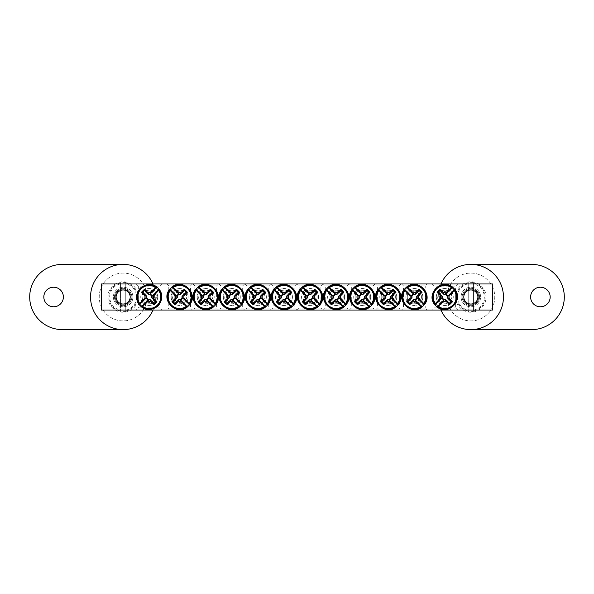 <?xml version="1.0" encoding="UTF-8"?>
<svg xmlns="http://www.w3.org/2000/svg" width="594" height="594" viewBox="0 0 594 594"><rect width="100%" height="100%" fill="white"/><g stroke="black" fill="none" stroke-linecap="round" stroke-linejoin="round"><path stroke-width="0.45" stroke-dasharray="2.97 2.23" d="M407.306 297C406.808 306.073 421.896 306.073 421.398 297C421.896 287.927 406.808 287.927 407.306 297A7.046 7.046 0 0 1 417.872 290.897A7.046 7.046 0 0 1 417.872 303.103A7.046 7.046 0 0 1 407.306 297M381.229 297C380.732 306.073 395.819 306.073 395.322 297C395.819 287.927 380.732 287.927 381.229 297A7.046 7.046 0 0 1 391.795 290.897A7.046 7.046 0 0 1 391.795 303.103A7.046 7.046 0 0 1 381.229 297M355.153 297C354.648 306.073 369.743 306.073 369.238 297C369.743 287.927 354.648 287.927 355.153 297A7.046 7.046 0 0 1 365.718 290.897A7.046 7.046 0 0 1 365.718 303.103A7.046 7.046 0 0 1 355.153 297M329.069 297C328.571 306.073 343.659 306.073 343.161 297C343.659 287.927 328.571 287.927 329.069 297A7.046 7.046 0 0 1 339.642 290.897A7.046 7.046 0 0 1 339.642 303.103A7.046 7.046 0 0 1 329.069 297M401.529 283.962L403.482 285.914L403.482 308.086L401.529 310.038L427.175 310.038L425.215 308.086L403.482 308.086L425.215 308.086L425.215 285.914L403.482 285.914L425.215 285.914L427.175 283.962L401.529 283.962L427.175 283.962M492.582 283.962L101.418 283.962L101.418 310.038L492.582 310.038L492.582 283.962M401.099 283.962L375.453 283.962L401.099 283.962L399.138 285.914L377.405 285.914L399.138 285.914L399.138 308.086L377.405 308.086L399.138 308.086L401.099 310.038L375.453 310.038L401.099 310.038M348.938 283.962L323.292 283.962L348.938 283.962L346.985 285.914L325.252 285.914L346.985 285.914L346.985 308.086L325.252 308.086L346.985 308.086L348.938 310.038L323.292 310.038L348.938 310.038M166.825 283.962L192.471 283.962L166.825 283.962L168.785 285.914L190.518 285.914L168.785 285.914L168.785 308.086L190.518 308.086L168.785 308.086L166.825 310.038L192.471 310.038L166.825 310.038M218.986 283.962L244.624 283.962L218.986 283.962L220.938 285.914L242.671 285.914L220.938 285.914L220.938 308.086L242.671 308.086L220.938 308.086L218.986 310.038L244.624 310.038L218.986 310.038M271.139 283.962L296.785 283.962L271.139 283.962L273.092 285.914L294.824 285.914L273.092 285.914L273.092 308.086L294.824 308.086L273.092 308.086L271.139 310.038L296.785 310.038L271.139 310.038M136.182 283.962L162.266 283.962L136.182 283.962L138.357 286.137L160.09 286.137L138.357 286.137L138.357 307.863L160.09 307.863L138.357 307.863L136.182 310.038L162.266 310.038L136.182 310.038M431.734 283.962L457.818 283.962L431.734 283.962L433.91 286.137L455.643 286.137L433.91 286.137L433.91 307.863L455.643 307.863L433.91 307.863L431.734 310.038L457.818 310.038L431.734 310.038M245.062 283.962L270.708 283.962L245.062 283.962L247.015 285.914L268.748 285.914L247.015 285.914L247.015 308.086L268.748 308.086L247.015 308.086L245.062 310.038L270.708 310.038L245.062 310.038M192.902 283.962L218.547 283.962L192.902 283.962L194.862 285.914L216.595 285.914L194.862 285.914L194.862 308.086L216.595 308.086L194.862 308.086L192.902 310.038L218.547 310.038L192.902 310.038M322.861 283.962L297.215 283.962L322.861 283.962L320.909 285.914L299.176 285.914L320.909 285.914L320.909 308.086L299.176 308.086L320.909 308.086L322.861 310.038L297.215 310.038L322.861 310.038M375.014 283.962L349.376 283.962L375.014 283.962L373.062 285.914L351.329 285.914L373.062 285.914L373.062 308.086L351.329 308.086L373.062 308.086L375.014 310.038L349.376 310.038L375.014 310.038M427.175 310.038L401.529 310.038M375.453 310.038L377.405 308.086L377.405 285.914L375.453 283.962M349.376 310.038L351.329 308.086L351.329 285.914L349.376 283.962M323.292 310.038L325.252 308.086L325.252 285.914L323.292 283.962M302.992 297C302.495 306.073 317.582 306.073 317.085 297C317.582 287.927 302.495 287.927 302.992 297A7.046 7.046 0 0 1 313.565 290.897A7.046 7.046 0 0 1 313.565 303.103A7.046 7.046 0 0 1 302.992 297M297.215 310.038L299.176 308.086L299.176 285.914L297.215 283.962M172.602 297C172.104 306.073 187.192 306.073 186.694 297A7.046 7.046 0 0 1 176.128 303.103A7.046 7.046 0 0 1 176.128 290.897A7.046 7.046 0 0 1 186.694 297C187.192 287.927 172.104 287.927 172.602 297M198.678 297C198.181 306.073 213.268 306.073 212.771 297A7.046 7.046 0 0 1 202.205 303.103A7.046 7.046 0 0 1 202.205 290.897A7.046 7.046 0 0 1 212.771 297C213.268 287.927 198.181 287.927 198.678 297M224.762 297C224.257 306.073 239.352 306.073 238.847 297A7.046 7.046 0 0 1 228.282 303.103A7.046 7.046 0 0 1 228.282 290.897A7.046 7.046 0 0 1 238.847 297C239.352 287.927 224.257 287.927 224.762 297M250.839 297C250.341 306.073 265.429 306.073 264.931 297A7.046 7.046 0 0 1 254.358 303.103A7.046 7.046 0 0 1 254.358 290.897A7.046 7.046 0 0 1 264.931 297C265.429 287.927 250.341 287.927 250.839 297M192.471 283.962L190.518 285.914L190.518 308.086L192.471 310.038M218.547 283.962L216.595 285.914L216.595 308.086L218.547 310.038M244.624 283.962L242.671 285.914L242.671 308.086L244.624 310.038M270.708 283.962L268.748 285.914L268.748 308.086L270.708 310.038M116.097 297A7.046 7.046 0 0 0 123.144 304.046A7.046 7.046 0 0 0 130.19 297A7.046 7.046 0 0 0 123.144 289.954A7.046 7.046 0 0 0 116.097 297A7.046 7.046 0 0 1 126.671 290.897A7.046 7.046 0 0 1 126.671 303.103A7.046 7.046 0 0 1 116.097 297M463.81 297A7.046 7.046 0 0 0 470.856 304.046A7.046 7.046 0 0 0 477.903 297A7.046 7.046 0 0 0 470.856 289.954A7.046 7.046 0 0 0 463.81 297A7.046 7.046 0 0 1 474.376 290.897A7.046 7.046 0 0 1 474.376 303.103A7.046 7.046 0 0 1 463.81 297M437.733 297C437.229 306.073 452.324 306.073 451.819 297A7.046 7.046 0 0 1 441.253 303.103A7.046 7.046 0 0 1 441.253 290.897A7.046 7.046 0 0 1 451.819 297C452.324 287.927 437.229 287.927 437.733 297M142.181 297C141.676 306.073 156.771 306.073 156.267 297A7.046 7.046 0 0 1 145.701 303.103A7.046 7.046 0 0 1 145.701 290.897A7.046 7.046 0 0 1 156.267 297C156.771 287.927 141.676 287.927 142.181 297M276.915 297C276.418 306.073 291.506 306.073 291.008 297A7.046 7.046 0 0 1 280.435 303.103A7.046 7.046 0 0 1 280.435 290.897A7.046 7.046 0 0 1 291.008 297C291.506 287.927 276.418 287.927 276.915 297M296.785 283.962L294.824 285.914L294.824 308.086L296.785 310.038M457.818 283.962L455.643 286.137L455.643 307.863L457.818 310.038M162.266 283.962L160.09 286.137L160.09 307.863L162.266 310.038M143.228 291.008A8.472 8.472 0 0 1 157.41 294.81A8.472 8.472 0 0 1 147.03 305.19A8.472 8.472 0 0 1 143.228 291.008A8.472 8.472 0 0 1 157.41 294.81A8.472 8.472 0 0 1 147.03 305.19A8.472 8.472 0 0 1 143.228 291.008M145.382 293.161A5.435 5.435 0 0 0 147.817 302.249A5.435 5.435 0 0 0 154.47 295.597A5.435 5.435 0 0 0 145.382 293.161M450.772 302.992A8.472 8.472 0 0 1 436.59 299.19A8.472 8.472 0 0 1 446.97 288.81A8.472 8.472 0 0 1 450.772 302.992A8.472 8.472 0 0 1 436.59 299.19A8.472 8.472 0 0 1 446.97 288.81A8.472 8.472 0 0 1 450.772 302.992M448.619 300.839A5.435 5.435 0 0 0 446.183 291.751A5.435 5.435 0 0 0 439.53 298.403A5.435 5.435 0 0 0 448.619 300.839M289.954 291.008A8.472 8.472 0 0 1 286.152 305.19A8.472 8.472 0 0 1 275.772 294.81A8.472 8.472 0 0 1 289.954 291.008A8.472 8.472 0 0 1 286.152 305.19A8.472 8.472 0 0 1 275.772 294.81A8.472 8.472 0 0 1 289.954 291.008M287.8 293.161A5.435 5.435 0 0 0 278.712 295.597A5.435 5.435 0 0 0 285.365 302.249A5.435 5.435 0 0 0 287.8 293.161M263.877 291.008A8.472 8.472 0 0 1 260.075 305.19A8.472 8.472 0 0 1 249.695 294.81A8.472 8.472 0 0 1 263.877 291.008A8.472 8.472 0 0 1 260.075 305.19A8.472 8.472 0 0 1 249.695 294.81A8.472 8.472 0 0 1 263.877 291.008M261.724 293.161A5.435 5.435 0 0 0 252.636 295.597A5.435 5.435 0 0 0 259.288 302.249A5.435 5.435 0 0 0 261.724 293.161M237.8 291.008A8.472 8.472 0 0 1 233.999 305.19A8.472 8.472 0 0 1 223.619 294.81A8.472 8.472 0 0 1 237.8 291.008A8.472 8.472 0 0 1 233.999 305.19A8.472 8.472 0 0 1 223.619 294.81A8.472 8.472 0 0 1 237.8 291.008M235.647 293.161A5.435 5.435 0 0 0 226.559 295.597A5.435 5.435 0 0 0 233.212 302.249A5.435 5.435 0 0 0 235.647 293.161M211.716 291.008A8.472 8.472 0 0 1 207.922 305.19A8.472 8.472 0 0 1 197.542 294.81A8.472 8.472 0 0 1 211.716 291.008A8.472 8.472 0 0 1 207.922 305.19A8.472 8.472 0 0 1 197.542 294.81A8.472 8.472 0 0 1 211.716 291.008M209.571 293.161A5.435 5.435 0 0 0 200.482 295.597A5.435 5.435 0 0 0 207.135 302.249A5.435 5.435 0 0 0 209.571 293.161M185.64 291.008A8.472 8.472 0 0 1 181.846 305.19A8.472 8.472 0 0 1 171.466 294.81A8.472 8.472 0 0 1 185.64 291.008A8.472 8.472 0 0 1 181.846 305.19A8.472 8.472 0 0 1 171.466 294.81A8.472 8.472 0 0 1 185.64 291.008M183.494 293.161A5.435 5.435 0 0 0 174.398 295.597A5.435 5.435 0 0 0 181.059 302.249A5.435 5.435 0 0 0 183.494 293.161M316.03 291.008A8.472 8.472 0 0 1 312.236 305.19A8.472 8.472 0 0 1 301.856 294.81A8.472 8.472 0 0 1 316.03 291.008A8.472 8.472 0 0 1 312.236 305.19A8.472 8.472 0 0 1 301.856 294.81A8.472 8.472 0 0 1 316.03 291.008M313.877 293.161A5.435 5.435 0 0 0 304.789 295.597A5.435 5.435 0 0 0 311.442 302.249A5.435 5.435 0 0 0 313.877 293.161M342.107 291.008A8.472 8.472 0 0 1 338.313 305.19A8.472 8.472 0 0 1 327.933 294.81A8.472 8.472 0 0 1 342.107 291.008A8.472 8.472 0 0 1 338.313 305.19A8.472 8.472 0 0 1 327.933 294.81A8.472 8.472 0 0 1 342.107 291.008M339.961 293.161A5.435 5.435 0 0 0 330.873 295.597A5.435 5.435 0 0 0 337.526 302.249A5.435 5.435 0 0 0 339.961 293.161M368.191 291.008A8.472 8.472 0 0 1 364.389 305.19A8.472 8.472 0 0 1 354.009 294.81A8.472 8.472 0 0 1 368.191 291.008A8.472 8.472 0 0 1 364.389 305.19A8.472 8.472 0 0 1 354.009 294.81A8.472 8.472 0 0 1 368.191 291.008M366.038 293.161A5.435 5.435 0 0 0 356.949 295.597A5.435 5.435 0 0 0 363.602 302.249A5.435 5.435 0 0 0 366.038 293.161M394.268 291.008A8.472 8.472 0 0 1 390.466 305.19A8.472 8.472 0 0 1 380.086 294.81A8.472 8.472 0 0 1 394.268 291.008A8.472 8.472 0 0 1 390.466 305.19A8.472 8.472 0 0 1 380.086 294.81A8.472 8.472 0 0 1 394.268 291.008M392.114 293.161A5.435 5.435 0 0 0 383.026 295.597A5.435 5.435 0 0 0 389.679 302.249A5.435 5.435 0 0 0 392.114 293.161M420.344 291.008A8.472 8.472 0 0 1 416.543 305.19A8.472 8.472 0 0 1 406.162 294.81A8.472 8.472 0 0 1 420.344 291.008A8.472 8.472 0 0 1 416.543 305.19A8.472 8.472 0 0 1 406.162 294.81A8.472 8.472 0 0 1 420.344 291.008M418.191 293.161A5.435 5.435 0 0 0 409.103 295.597A5.435 5.435 0 0 0 415.755 302.249A5.435 5.435 0 0 0 418.191 293.161M132.922 297A9.779 9.779 0 0 1 123.144 306.779A9.779 9.779 0 0 1 113.365 297A9.779 9.779 0 0 0 128.037 305.472A9.779 9.779 0 0 0 128.037 288.528A9.779 9.779 0 0 0 113.365 297A9.779 9.779 0 0 1 123.144 287.221A9.779 9.779 0 0 1 132.922 297M123.144 320.909A23.909 23.909 0 0 1 102.443 285.046A23.909 23.909 0 0 1 143.852 285.046A23.909 23.909 0 0 1 123.144 320.909A23.909 23.909 0 0 1 102.443 285.046A23.909 23.909 0 0 1 143.852 285.046A23.909 23.909 0 0 1 123.144 320.909M53.609 306.779A9.779 9.779 0 0 1 45.137 292.107A9.779 9.779 0 0 1 62.073 292.107A9.779 9.779 0 0 1 53.609 306.779M123.144 264.404A32.596 32.596 0 0 0 90.548 297A32.596 32.596 0 0 0 123.144 329.596A32.596 32.596 0 0 0 155.747 297A32.596 32.596 0 0 0 123.144 264.404L62.296 264.404A32.596 32.596 0 0 0 29.7 297A32.596 32.596 0 0 0 62.296 329.596L123.144 329.596M153.022 310.038A32.596 32.596 0 0 0 153.022 283.962M461.078 297A9.779 9.779 0 0 1 470.856 287.221A9.779 9.779 0 0 1 480.635 297A9.779 9.779 0 0 0 465.963 288.528A9.779 9.779 0 0 0 465.963 305.472A9.779 9.779 0 0 0 480.635 297A9.779 9.779 0 0 1 470.856 306.779A9.779 9.779 0 0 1 461.078 297M470.856 273.092A23.909 23.909 0 0 1 491.557 308.954A23.909 23.909 0 0 1 450.148 308.954A23.909 23.909 0 0 1 470.856 273.092A23.909 23.909 0 0 1 491.557 308.954A23.909 23.909 0 0 1 450.148 308.954A23.909 23.909 0 0 1 470.856 273.092M540.391 287.221A9.779 9.779 0 0 1 548.863 301.893A9.779 9.779 0 0 1 531.927 301.893A9.779 9.779 0 0 1 540.391 287.221M470.856 329.596A32.596 32.596 0 0 0 503.452 297A32.596 32.596 0 0 0 470.856 264.404A32.596 32.596 0 0 0 438.253 297A32.596 32.596 0 0 0 470.856 329.596L531.704 329.596A32.596 32.596 0 0 0 564.3 297A32.596 32.596 0 0 0 531.704 264.404L470.856 264.404M440.978 283.962A32.596 32.596 0 0 0 440.978 310.038M114.456 297A8.695 8.695 0 0 0 127.495 304.529A8.695 8.695 0 0 0 127.495 289.471A8.695 8.695 0 0 0 114.456 297A8.695 8.695 0 0 0 127.495 304.529A8.695 8.695 0 0 0 127.495 289.471A8.695 8.695 0 0 0 114.456 297M125.757 311.404L125.757 282.596L125.757 311.404A14.642 14.642 0 0 1 120.537 311.404L120.537 282.596L120.537 311.404M125.757 282.596A14.642 14.642 0 0 0 120.537 282.596M107.937 297A15.214 15.214 0 0 0 130.754 310.172A15.214 15.214 0 0 0 130.754 283.828A15.214 15.214 0 0 0 107.937 297M115.281 297A7.87 7.87 0 0 0 127.079 303.816A7.87 7.87 0 0 0 127.079 290.184A7.87 7.87 0 0 0 115.281 297A7.87 7.87 0 0 0 127.079 303.816A7.87 7.87 0 0 0 127.079 290.184A7.87 7.87 0 0 0 115.281 297M462.162 297A8.695 8.695 0 0 0 475.2 304.529A8.695 8.695 0 0 0 475.2 289.471A8.695 8.695 0 0 0 462.162 297A8.695 8.695 0 0 0 475.2 304.529A8.695 8.695 0 0 0 475.2 289.471A8.695 8.695 0 0 0 462.162 297M473.463 311.404L473.463 282.596L473.463 311.404A14.642 14.642 0 0 1 468.243 311.404L468.243 282.596L468.243 311.404M473.463 282.596A14.642 14.642 0 0 0 468.243 282.596M455.643 297A15.214 15.214 0 0 0 478.46 310.172A15.214 15.214 0 0 0 478.46 283.828A15.214 15.214 0 0 0 455.643 297M462.986 297A7.87 7.87 0 0 0 474.792 303.816A7.87 7.87 0 0 0 474.792 290.184A7.87 7.87 0 0 0 462.986 297A7.87 7.87 0 0 0 474.792 303.816A7.87 7.87 0 0 0 474.792 290.184A7.87 7.87 0 0 0 462.986 297M140.63 288.402A12.155 12.155 0 0 1 157.818 288.402A12.155 12.155 0 0 1 157.818 305.598A12.155 12.155 0 0 1 140.63 305.598A12.155 12.155 0 0 1 140.63 288.402M141.224 289.003A11.308 11.308 0 0 0 146.295 307.922A11.308 11.308 0 0 0 160.15 294.075A11.308 11.308 0 0 0 141.224 289.003M453.371 305.598A12.155 12.155 0 0 1 436.182 305.598A12.155 12.155 0 0 1 436.182 288.402A12.155 12.155 0 0 1 453.371 288.402A12.155 12.155 0 0 1 453.371 305.598M452.776 304.997A11.308 11.308 0 0 0 447.705 286.078A11.308 11.308 0 0 0 433.85 299.925A11.308 11.308 0 0 0 452.776 304.997M292.56 288.402A12.155 12.155 0 0 1 292.56 305.598A12.155 12.155 0 0 1 275.364 305.598A12.155 12.155 0 0 1 275.364 288.402A12.155 12.155 0 0 1 292.56 288.402M291.958 289.003A11.308 11.308 0 0 0 273.04 294.075A11.308 11.308 0 0 0 286.887 307.922A11.308 11.308 0 0 0 291.958 289.003M266.483 288.402A12.155 12.155 0 0 1 266.483 305.598A12.155 12.155 0 0 1 249.287 305.598A12.155 12.155 0 0 1 249.287 288.402A12.155 12.155 0 0 1 266.483 288.402M265.882 289.003A11.308 11.308 0 0 0 246.956 294.075A11.308 11.308 0 0 0 260.811 307.922A11.308 11.308 0 0 0 265.882 289.003M240.399 288.402A12.155 12.155 0 0 1 240.399 305.598A12.155 12.155 0 0 1 223.21 305.598A12.155 12.155 0 0 1 223.21 288.402A12.155 12.155 0 0 1 240.399 288.402M239.805 289.003A11.308 11.308 0 0 0 220.879 294.075A11.308 11.308 0 0 0 234.734 307.922A11.308 11.308 0 0 0 239.805 289.003M214.323 288.402A12.155 12.155 0 0 1 214.323 305.598A12.155 12.155 0 0 1 197.134 305.598A12.155 12.155 0 0 1 197.134 288.402A12.155 12.155 0 0 1 214.323 288.402M213.721 289.003A11.308 11.308 0 0 0 194.802 294.075A11.308 11.308 0 0 0 208.657 307.922A11.308 11.308 0 0 0 213.721 289.003M188.246 288.402A12.155 12.155 0 0 1 188.246 305.598A12.155 12.155 0 0 1 171.05 305.598A12.155 12.155 0 0 1 171.05 288.402A12.155 12.155 0 0 1 188.246 288.402M187.645 289.003A11.308 11.308 0 0 0 168.726 294.075A11.308 11.308 0 0 0 182.573 307.922A11.308 11.308 0 0 0 187.645 289.003M318.636 288.402A12.155 12.155 0 0 1 318.636 305.598A12.155 12.155 0 0 1 301.44 305.598A12.155 12.155 0 0 1 301.44 288.402A12.155 12.155 0 0 1 318.636 288.402M318.035 289.003A11.308 11.308 0 0 0 299.116 294.075A11.308 11.308 0 0 0 312.964 307.922A11.308 11.308 0 0 0 318.035 289.003M344.713 288.402A12.155 12.155 0 0 1 344.713 305.598A12.155 12.155 0 0 1 327.517 305.598A12.155 12.155 0 0 1 327.517 288.402A12.155 12.155 0 0 1 344.713 288.402M344.112 289.003A11.308 11.308 0 0 0 325.193 294.075A11.308 11.308 0 0 0 339.048 307.922A11.308 11.308 0 0 0 344.112 289.003M370.79 288.402A12.155 12.155 0 0 1 370.79 305.598A12.155 12.155 0 0 1 353.601 305.598A12.155 12.155 0 0 1 353.601 288.402A12.155 12.155 0 0 1 370.79 288.402M370.196 289.003A11.308 11.308 0 0 0 351.269 294.075A11.308 11.308 0 0 0 365.124 307.922A11.308 11.308 0 0 0 370.196 289.003M396.866 288.402A12.155 12.155 0 0 1 396.866 305.598A12.155 12.155 0 0 1 379.677 305.598A12.155 12.155 0 0 1 379.677 288.402A12.155 12.155 0 0 1 396.866 288.402M396.272 289.003A11.308 11.308 0 0 0 377.346 294.075A11.308 11.308 0 0 0 391.201 307.922A11.308 11.308 0 0 0 396.272 289.003M422.95 288.402A12.155 12.155 0 0 1 422.95 305.598A12.155 12.155 0 0 1 405.754 305.598A12.155 12.155 0 0 1 405.754 288.402A12.155 12.155 0 0 1 422.95 288.402M422.349 289.003A11.308 11.308 0 0 0 403.423 294.075A11.308 11.308 0 0 0 417.278 307.922A11.308 11.308 0 0 0 422.349 289.003M120.537 283.828A13.424 13.424 0 0 0 120.537 310.172M125.757 310.172A13.424 13.424 0 0 0 125.757 283.828M120.537 311.056A14.293 14.293 0 0 1 120.537 282.944M125.757 282.944A14.293 14.293 0 0 1 125.757 311.056M468.243 283.828A13.424 13.424 0 0 0 468.243 310.172M473.463 310.172A13.424 13.424 0 0 0 473.463 283.828M468.243 311.056A14.293 14.293 0 0 1 468.243 282.944M473.463 282.944A14.293 14.293 0 0 1 473.463 311.056"/><path stroke-width="0.89" d="M101.418 283.962L492.582 283.962L492.582 310.038L101.418 310.038L101.418 283.962M130.19 297A7.046 7.046 0 0 1 119.624 303.103A7.046 7.046 0 0 1 119.624 290.897A7.046 7.046 0 0 1 130.19 297M477.903 297A7.046 7.046 0 0 1 467.329 303.103A7.046 7.046 0 0 1 467.329 290.897A7.046 7.046 0 0 1 477.903 297M148.106 301.165L148.463 299.866A2.97 2.97 0 0 1 146.354 297.765L139.367 304.752L139.375 304.054A12.118 12.118 0 0 1 156.274 287.147L156.972 287.147A12.533 12.533 0 0 1 159.081 289.248L158.672 290.436A11.501 11.501 0 0 1 142.664 306.445L141.476 306.853A12.533 12.533 0 0 1 139.367 304.752L139.783 303.564A11.501 11.501 0 0 1 155.784 287.555L156.972 287.147L149.985 294.134A2.97 2.97 0 0 1 152.094 296.235L153.386 295.886A4.306 4.306 0 0 1 153.386 298.114A43.436 3.787 45 0 1 156.942 301.767A43.162 3.764 135 0 1 153.987 304.722A43.436 3.787 -135 0 1 150.341 301.165A4.306 4.306 0 0 1 148.106 301.165A43.436 3.787 135 0 1 142.664 306.445M152.094 296.235L159.081 289.248L159.081 289.946A12.118 12.118 0 0 1 142.174 306.853L141.476 306.853L148.463 299.866M158.672 290.436A43.436 3.787 135 0 1 153.386 295.886M139.783 303.564A43.436 3.787 -45 0 1 145.062 298.114A4.306 4.306 0 0 1 145.062 295.886A43.436 3.787 -135 0 1 141.506 292.233A43.162 3.764 -45 0 1 144.461 289.278A43.436 3.787 45 0 1 148.106 292.835A4.306 4.306 0 0 1 150.341 292.835A43.436 3.787 -45 0 1 155.784 287.555M146.354 297.765L145.062 298.114M153.386 298.114L151.574 297.624A2.428 2.428 0 0 0 148.604 294.654L148.106 292.835M150.341 292.835L149.985 294.134M145.062 295.886L146.874 296.376A2.428 2.428 0 0 0 149.844 299.346L150.341 301.165M141.506 292.233L142.731 292.233L146.874 296.376M144.461 289.278L144.461 290.511L142.731 292.233M148.604 294.654L144.461 290.511M156.942 301.767L155.717 301.767L151.574 297.624M153.987 304.722L153.987 303.489L155.717 301.767M149.844 299.346L153.987 303.489M445.894 292.835L445.537 294.134A2.97 2.97 0 0 1 447.646 296.235L454.633 289.248L454.625 289.946A12.118 12.118 0 0 1 437.726 306.853L437.028 306.853A12.533 12.533 0 0 1 434.919 304.752L435.328 303.564A11.501 11.501 0 0 1 451.336 287.555L452.524 287.147A12.533 12.533 0 0 1 454.633 289.248L454.217 290.436A11.501 11.501 0 0 1 438.216 306.445L437.028 306.853L444.015 299.866A2.97 2.97 0 0 1 441.906 297.765L440.614 298.114A4.306 4.306 0 0 1 440.614 295.886A43.436 3.787 -135 0 1 437.058 292.233A43.162 3.764 -45 0 1 440.013 289.278A43.436 3.787 45 0 1 443.659 292.835A4.306 4.306 0 0 1 445.894 292.835A43.436 3.787 -45 0 1 451.336 287.555M441.906 297.765L434.919 304.752L434.919 304.054A12.118 12.118 0 0 1 451.826 287.147L452.524 287.147L445.537 294.134M435.328 303.564A43.436 3.787 -45 0 1 440.614 298.114M454.217 290.436A43.436 3.787 135 0 1 448.938 295.886A4.306 4.306 0 0 1 448.938 298.114A43.436 3.787 45 0 1 452.494 301.767A43.162 3.764 135 0 1 449.539 304.722A43.436 3.787 -135 0 1 445.894 301.165A4.306 4.306 0 0 1 443.659 301.165A43.436 3.787 135 0 1 438.216 306.445M447.646 296.235L448.938 295.886M440.614 295.886L442.426 296.376A2.428 2.428 0 0 0 445.396 299.346L445.894 301.165M443.659 301.165L444.015 299.866M448.938 298.114L447.126 297.624A2.428 2.428 0 0 0 444.156 294.654L443.659 292.835M452.494 301.767L451.269 301.767L447.126 297.624M449.539 304.722L449.539 303.489L451.269 301.767M445.396 299.346L449.539 303.489M437.058 292.233L438.283 292.233L442.426 296.376M440.013 289.278L440.013 290.511L438.283 292.233M444.156 294.654L440.013 290.511M279.796 295.886L281.096 296.235A2.97 2.97 0 0 1 283.197 294.134L276.21 287.147L276.908 287.147A12.118 12.118 0 0 1 293.815 304.054L293.815 304.752A12.533 12.533 0 0 1 291.706 306.853L290.525 306.445A11.501 11.501 0 0 1 274.517 290.436L274.109 289.248A12.533 12.533 0 0 1 276.21 287.147L277.398 287.555A11.501 11.501 0 0 1 293.406 303.564L293.815 304.752L286.828 297.765A2.97 2.97 0 0 1 284.726 299.866L285.075 301.165A4.306 4.306 0 0 1 282.848 301.165A43.436 3.787 135 0 1 279.195 304.722A43.162 3.764 -135 0 1 276.24 301.767A43.436 3.787 -45 0 1 279.796 298.114A4.306 4.306 0 0 1 279.796 295.886A43.436 3.787 -135 0 1 274.517 290.436M284.726 299.866L291.706 306.853L291.008 306.853A12.118 12.118 0 0 1 274.109 289.946L274.109 289.248L281.096 296.235M290.525 306.445A43.436 3.787 -135 0 1 285.075 301.165M277.398 287.555A43.436 3.787 45 0 1 282.848 292.835A4.306 4.306 0 0 1 285.075 292.835A43.436 3.787 -45 0 1 288.721 289.278A43.162 3.764 45 0 1 291.676 292.233A43.436 3.787 135 0 1 288.12 295.886A4.306 4.306 0 0 1 288.12 298.114A43.436 3.787 45 0 1 293.406 303.564M283.197 294.134L282.848 292.835M282.848 301.165L283.338 299.346A2.428 2.428 0 0 0 286.308 296.376L288.12 295.886M288.12 298.114L286.828 297.765M285.075 292.835L284.585 294.654A2.428 2.428 0 0 0 281.608 297.624L279.796 298.114M288.721 289.278L288.721 290.511L284.585 294.654M291.676 292.233L290.451 292.233L288.721 290.511M286.308 296.376L290.451 292.233M279.195 304.722L279.195 303.489L283.338 299.346M276.24 301.767L277.465 301.767L279.195 303.489M281.608 297.624L277.465 301.767M253.72 295.886L255.019 296.235A2.97 2.97 0 0 1 257.12 294.134L250.133 287.147L250.831 287.147A12.118 12.118 0 0 1 267.738 304.054L267.738 304.752A12.533 12.533 0 0 1 265.629 306.853L264.449 306.445A11.501 11.501 0 0 1 248.441 290.436L248.032 289.248A12.533 12.533 0 0 1 250.133 287.147L251.321 287.555A11.501 11.501 0 0 1 267.33 303.564L267.738 304.752L260.751 297.765A2.97 2.97 0 0 1 258.642 299.866L258.999 301.165A4.306 4.306 0 0 1 256.771 301.165A43.436 3.787 135 0 1 253.118 304.722A43.162 3.764 -135 0 1 250.163 301.767A43.436 3.787 -45 0 1 253.72 298.114A4.306 4.306 0 0 1 253.72 295.886A43.436 3.787 -135 0 1 248.441 290.436M258.642 299.866L265.629 306.853L264.931 306.853A12.118 12.118 0 0 1 248.032 289.946L248.032 289.248L255.019 296.235M264.449 306.445A43.436 3.787 -135 0 1 258.999 301.165M251.321 287.555A43.436 3.787 45 0 1 256.771 292.835A4.306 4.306 0 0 1 258.999 292.835A43.436 3.787 -45 0 1 262.645 289.278A43.162 3.764 45 0 1 265.6 292.233A43.436 3.787 135 0 1 262.043 295.886A4.306 4.306 0 0 1 262.043 298.114A43.436 3.787 45 0 1 267.33 303.564M257.12 294.134L256.771 292.835M256.771 301.165L257.261 299.346A2.428 2.428 0 0 0 260.231 296.376L262.043 295.886M262.043 298.114L260.751 297.765M258.999 292.835L258.501 294.654A2.428 2.428 0 0 0 255.531 297.624L253.72 298.114M262.645 289.278L262.645 290.511L258.501 294.654M265.6 292.233L264.375 292.233L262.645 290.511M260.231 296.376L264.375 292.233M253.118 304.722L253.118 303.489L257.261 299.346M250.163 301.767L251.388 301.767L253.118 303.489M255.531 297.624L251.388 301.767M227.643 295.886L228.935 296.235A2.97 2.97 0 0 1 231.044 294.134L224.057 287.147L224.755 287.147A12.118 12.118 0 0 1 241.661 304.054L241.661 304.752A12.533 12.533 0 0 1 239.553 306.853L238.365 306.445A11.501 11.501 0 0 1 222.364 290.436L221.948 289.248A12.533 12.533 0 0 1 224.057 287.147L225.245 287.555A11.501 11.501 0 0 1 241.253 303.564L241.661 304.752L234.675 297.765A2.97 2.97 0 0 1 232.566 299.866L232.922 301.165A4.306 4.306 0 0 1 230.687 301.165A43.436 3.787 135 0 1 227.042 304.722A43.162 3.764 -135 0 1 224.087 301.767A43.436 3.787 -45 0 1 227.643 298.114A4.306 4.306 0 0 1 227.643 295.886A43.436 3.787 -135 0 1 222.364 290.436M232.566 299.866L239.553 306.853L238.855 306.853A12.118 12.118 0 0 1 221.948 289.946L221.948 289.248L228.935 296.235M238.365 306.445A43.436 3.787 -135 0 1 232.922 301.165M225.245 287.555A43.436 3.787 45 0 1 230.687 292.835A4.306 4.306 0 0 1 232.922 292.835A43.436 3.787 -45 0 1 236.568 289.278A43.162 3.764 45 0 1 239.523 292.233A43.436 3.787 135 0 1 235.967 295.886A4.306 4.306 0 0 1 235.967 298.114A43.436 3.787 45 0 1 241.253 303.564M231.044 294.134L230.687 292.835M230.687 301.165L231.185 299.346A2.428 2.428 0 0 0 234.155 296.376L235.967 295.886M235.967 298.114L234.675 297.765M232.922 292.835L232.425 294.654A2.428 2.428 0 0 0 229.455 297.624L227.643 298.114M236.568 289.278L236.568 290.511L232.425 294.654M239.523 292.233L238.298 292.233L236.568 290.511M234.155 296.376L238.298 292.233M227.042 304.722L227.042 303.489L231.185 299.346M224.087 301.767L225.312 301.767L227.042 303.489M229.455 297.624L225.312 301.767M201.566 295.886L202.858 296.235A2.97 2.97 0 0 1 204.967 294.134L197.98 287.147L198.678 287.147A12.118 12.118 0 0 1 215.577 304.054L215.577 304.752A12.533 12.533 0 0 1 213.476 306.853L212.288 306.445A11.501 11.501 0 0 1 196.28 290.436L195.872 289.248A12.533 12.533 0 0 1 197.98 287.147L199.161 287.555A11.501 11.501 0 0 1 215.169 303.564L215.577 304.752L208.591 297.765A2.97 2.97 0 0 1 206.489 299.866L206.838 301.165A4.306 4.306 0 0 1 204.611 301.165A43.436 3.787 135 0 1 200.965 304.722A43.162 3.764 -135 0 1 198.01 301.767A43.436 3.787 -45 0 1 201.566 298.114A4.306 4.306 0 0 1 201.566 295.886A43.436 3.787 -135 0 1 196.28 290.436M206.489 299.866L213.476 306.853L212.778 306.853A12.118 12.118 0 0 1 195.872 289.946L195.872 289.248L202.858 296.235M212.288 306.445A43.436 3.787 -135 0 1 206.838 301.165M199.161 287.555A43.436 3.787 45 0 1 204.611 292.835A4.306 4.306 0 0 1 206.838 292.835A43.436 3.787 -45 0 1 210.491 289.278A43.162 3.764 45 0 1 213.446 292.233A43.436 3.787 135 0 1 209.89 295.886A4.306 4.306 0 0 1 209.89 298.114A43.436 3.787 45 0 1 215.169 303.564M204.967 294.134L204.611 292.835M204.611 301.165L205.108 299.346A2.428 2.428 0 0 0 208.078 296.376L209.89 295.886M209.89 298.114L208.591 297.765M206.838 292.835L206.348 294.654A2.428 2.428 0 0 0 203.378 297.624L201.566 298.114M210.491 289.278L210.491 290.511L206.348 294.654M213.446 292.233L212.221 292.233L210.491 290.511M208.078 296.376L212.221 292.233M200.965 304.722L200.965 303.489L205.108 299.346M198.01 301.767L199.235 301.767L200.965 303.489M203.378 297.624L199.235 301.767M175.49 295.886L176.782 296.235A2.97 2.97 0 0 1 178.883 294.134L171.904 287.147L172.602 287.147A12.118 12.118 0 0 1 189.501 304.054L189.501 304.752A12.533 12.533 0 0 1 187.4 306.853L186.212 306.445A11.501 11.501 0 0 1 170.203 290.436L169.795 289.248A12.533 12.533 0 0 1 171.904 287.147L173.084 287.555A11.501 11.501 0 0 1 189.092 303.564L189.501 304.752L182.514 297.765A2.97 2.97 0 0 1 180.413 299.866L180.762 301.165A4.306 4.306 0 0 1 178.534 301.165A43.436 3.787 135 0 1 174.888 304.722A43.162 3.764 -135 0 1 171.933 301.767A43.436 3.787 -45 0 1 175.49 298.114A4.306 4.306 0 0 1 175.49 295.886A43.436 3.787 -135 0 1 170.203 290.436M180.413 299.866L187.4 306.853L186.702 306.853A12.118 12.118 0 0 1 169.795 289.946L169.795 289.248L176.782 296.235M186.212 306.445A43.436 3.787 -135 0 1 180.762 301.165M173.084 287.555A43.436 3.787 45 0 1 178.534 292.835A4.306 4.306 0 0 1 180.762 292.835A43.436 3.787 -45 0 1 184.415 289.278A43.162 3.764 45 0 1 187.37 292.233A43.436 3.787 135 0 1 183.813 295.886A4.306 4.306 0 0 1 183.813 298.114A43.436 3.787 45 0 1 189.092 303.564M178.883 294.134L178.534 292.835M178.534 301.165L179.032 299.346A2.428 2.428 0 0 0 182.002 296.376L183.813 295.886M183.813 298.114L182.514 297.765M180.762 292.835L180.272 294.654A2.428 2.428 0 0 0 177.302 297.624L175.49 298.114M184.415 289.278L184.415 290.511L180.272 294.654M187.37 292.233L186.145 292.233L184.415 290.511M182.002 296.376L186.145 292.233M174.888 304.722L174.888 303.489L179.032 299.346M171.933 301.767L173.158 301.767L174.888 303.489M177.302 297.624L173.158 301.767M305.88 295.886L307.172 296.235A2.97 2.97 0 0 1 309.274 294.134L302.294 287.147L302.992 287.147A12.118 12.118 0 0 1 319.891 304.054L319.891 304.752A12.533 12.533 0 0 1 317.79 306.853L316.602 306.445A11.501 11.501 0 0 1 300.594 290.436L300.185 289.248A12.533 12.533 0 0 1 302.294 287.147L303.475 287.555A11.501 11.501 0 0 1 319.483 303.564L319.891 304.752L312.904 297.765A2.97 2.97 0 0 1 310.803 299.866L311.152 301.165A4.306 4.306 0 0 1 308.925 301.165A43.436 3.787 135 0 1 305.279 304.722A43.162 3.764 -135 0 1 302.324 301.767A43.436 3.787 -45 0 1 305.88 298.114A4.306 4.306 0 0 1 305.88 295.886A43.436 3.787 -135 0 1 300.594 290.436M310.803 299.866L317.79 306.853L317.092 306.853A12.118 12.118 0 0 1 300.185 289.946L300.185 289.248L307.172 296.235M316.602 306.445A43.436 3.787 -135 0 1 311.152 301.165M303.475 287.555A43.436 3.787 45 0 1 308.925 292.835A4.306 4.306 0 0 1 311.152 292.835A43.436 3.787 -45 0 1 314.805 289.278A43.162 3.764 45 0 1 317.76 292.233A43.436 3.787 135 0 1 314.204 295.886A4.306 4.306 0 0 1 314.204 298.114A43.436 3.787 45 0 1 319.483 303.564M309.274 294.134L308.925 292.835M308.925 301.165L309.415 299.346A2.428 2.428 0 0 0 312.392 296.376L314.204 295.886M314.204 298.114L312.904 297.765M311.152 292.835L310.662 294.654A2.428 2.428 0 0 0 307.692 297.624L305.88 298.114M314.805 289.278L314.805 290.511L310.662 294.654M317.76 292.233L316.535 292.233L314.805 290.511M312.392 296.376L316.535 292.233M305.279 304.722L305.279 303.489L309.415 299.346M302.324 301.767L303.549 301.767L305.279 303.489M307.692 297.624L303.549 301.767M331.957 295.886L333.249 296.235A2.97 2.97 0 0 1 335.358 294.134L328.371 287.147L329.069 287.147A12.118 12.118 0 0 1 345.968 304.054L345.968 304.752A12.533 12.533 0 0 1 343.867 306.853L342.679 306.445A11.501 11.501 0 0 1 326.67 290.436L326.262 289.248A12.533 12.533 0 0 1 328.371 287.147L329.551 287.555A11.501 11.501 0 0 1 345.56 303.564L345.968 304.752L338.981 297.765A2.97 2.97 0 0 1 336.88 299.866L337.229 301.165A4.306 4.306 0 0 1 335.001 301.165A43.436 3.787 135 0 1 331.355 304.722A43.162 3.764 -135 0 1 328.4 301.767A43.436 3.787 -45 0 1 331.957 298.114A4.306 4.306 0 0 1 331.957 295.886A43.436 3.787 -135 0 1 326.67 290.436M336.88 299.866L343.867 306.853L343.169 306.853A12.118 12.118 0 0 1 326.262 289.946L326.262 289.248L333.249 296.235M342.679 306.445A43.436 3.787 -135 0 1 337.229 301.165M329.551 287.555A43.436 3.787 45 0 1 335.001 292.835A4.306 4.306 0 0 1 337.229 292.835A43.436 3.787 -45 0 1 340.882 289.278A43.162 3.764 45 0 1 343.837 292.233A43.436 3.787 135 0 1 340.28 295.886A4.306 4.306 0 0 1 340.28 298.114A43.436 3.787 45 0 1 345.56 303.564M335.358 294.134L335.001 292.835M335.001 301.165L335.499 299.346A2.428 2.428 0 0 0 338.469 296.376L340.28 295.886M340.28 298.114L338.981 297.765M337.229 292.835L336.739 294.654A2.428 2.428 0 0 0 333.769 297.624L331.957 298.114M340.882 289.278L340.882 290.511L336.739 294.654M343.837 292.233L342.612 292.233L340.882 290.511M338.469 296.376L342.612 292.233M331.355 304.722L331.355 303.489L335.499 299.346M328.4 301.767L329.625 301.767L331.355 303.489M333.769 297.624L329.625 301.767M358.034 295.886L359.325 296.235A2.97 2.97 0 0 1 361.434 294.134L354.447 287.147L355.145 287.147A12.118 12.118 0 0 1 372.052 304.054L372.052 304.752A12.533 12.533 0 0 1 369.943 306.853L368.755 306.445A11.501 11.501 0 0 1 352.747 290.436L352.339 289.248A12.533 12.533 0 0 1 354.447 287.147L355.635 287.555A11.501 11.501 0 0 1 371.636 303.564L372.052 304.752L365.065 297.765A2.97 2.97 0 0 1 362.956 299.866L363.313 301.165A4.306 4.306 0 0 1 361.078 301.165A43.436 3.787 135 0 1 357.432 304.722A43.162 3.764 -135 0 1 354.477 301.767A43.436 3.787 -45 0 1 358.034 298.114A4.306 4.306 0 0 1 358.034 295.886A43.436 3.787 -135 0 1 352.747 290.436M362.956 299.866L369.943 306.853L369.245 306.853A12.118 12.118 0 0 1 352.339 289.946L352.339 289.248L359.325 296.235M368.755 306.445A43.436 3.787 -135 0 1 363.313 301.165M355.635 287.555A43.436 3.787 45 0 1 361.078 292.835A4.306 4.306 0 0 1 363.313 292.835A43.436 3.787 -45 0 1 366.958 289.278A43.162 3.764 45 0 1 369.913 292.233A43.436 3.787 135 0 1 366.357 295.886A4.306 4.306 0 0 1 366.357 298.114A43.436 3.787 45 0 1 371.636 303.564M361.434 294.134L361.078 292.835M361.078 301.165L361.575 299.346A2.428 2.428 0 0 0 364.545 296.376L366.357 295.886M366.357 298.114L365.065 297.765M363.313 292.835L362.815 294.654A2.428 2.428 0 0 0 359.845 297.624L358.034 298.114M366.958 289.278L366.958 290.511L362.815 294.654M369.913 292.233L368.688 292.233L366.958 290.511M364.545 296.376L368.688 292.233M357.432 304.722L357.432 303.489L361.575 299.346M354.477 301.767L355.702 301.767L357.432 303.489M359.845 297.624L355.702 301.767M384.11 295.886L385.409 296.235A2.97 2.97 0 0 1 387.511 294.134L380.524 287.147L381.222 287.147A12.118 12.118 0 0 1 398.129 304.054L398.129 304.752A12.533 12.533 0 0 1 396.02 306.853L394.839 306.445A11.501 11.501 0 0 1 378.831 290.436L378.423 289.248A12.533 12.533 0 0 1 380.524 287.147L381.712 287.555A11.501 11.501 0 0 1 397.72 303.564L398.129 304.752L391.142 297.765A2.97 2.97 0 0 1 389.033 299.866L389.389 301.165A4.306 4.306 0 0 1 387.162 301.165A43.436 3.787 135 0 1 383.509 304.722A43.162 3.764 -135 0 1 380.554 301.767A43.436 3.787 -45 0 1 384.11 298.114A4.306 4.306 0 0 1 384.11 295.886A43.436 3.787 -135 0 1 378.831 290.436M389.033 299.866L396.02 306.853L395.322 306.853A12.118 12.118 0 0 1 378.423 289.946L378.423 289.248L385.409 296.235M394.839 306.445A43.436 3.787 -135 0 1 389.389 301.165M381.712 287.555A43.436 3.787 45 0 1 387.162 292.835A4.306 4.306 0 0 1 389.389 292.835A43.436 3.787 -45 0 1 393.035 289.278A43.162 3.764 45 0 1 395.99 292.233A43.436 3.787 135 0 1 392.434 295.886A4.306 4.306 0 0 1 392.434 298.114A43.436 3.787 45 0 1 397.72 303.564M387.511 294.134L387.162 292.835M387.162 301.165L387.652 299.346A2.428 2.428 0 0 0 390.622 296.376L392.434 295.886M392.434 298.114L391.142 297.765M389.389 292.835L388.892 294.654A2.428 2.428 0 0 0 385.922 297.624L384.11 298.114M393.035 289.278L393.035 290.511L388.892 294.654M395.99 292.233L394.765 292.233L393.035 290.511M390.622 296.376L394.765 292.233M383.509 304.722L383.509 303.489L387.652 299.346M380.554 301.767L381.779 301.767L383.509 303.489M385.922 297.624L381.779 301.767M410.187 295.886L411.486 296.235A2.97 2.97 0 0 1 413.587 294.134L406.6 287.147L407.298 287.147A12.118 12.118 0 0 1 424.205 304.054L424.205 304.752A12.533 12.533 0 0 1 422.096 306.853L420.916 306.445A11.501 11.501 0 0 1 404.908 290.436L404.499 289.248A12.533 12.533 0 0 1 406.6 287.147L407.788 287.555A11.501 11.501 0 0 1 423.797 303.564L424.205 304.752L417.218 297.765A2.97 2.97 0 0 1 415.117 299.866L415.466 301.165A4.306 4.306 0 0 1 413.238 301.165A43.436 3.787 135 0 1 409.585 304.722A43.162 3.764 -135 0 1 406.63 301.767A43.436 3.787 -45 0 1 410.187 298.114A4.306 4.306 0 0 1 410.187 295.886A43.436 3.787 -135 0 1 404.908 290.436M415.117 299.866L422.096 306.853L421.398 306.853A12.118 12.118 0 0 1 404.499 289.946L404.499 289.248L411.486 296.235M420.916 306.445A43.436 3.787 -135 0 1 415.466 301.165M407.788 287.555A43.436 3.787 45 0 1 413.238 292.835A4.306 4.306 0 0 1 415.466 292.835A43.436 3.787 -45 0 1 419.112 289.278A43.162 3.764 45 0 1 422.067 292.233A43.436 3.787 135 0 1 418.51 295.886A4.306 4.306 0 0 1 418.51 298.114A43.436 3.787 45 0 1 423.797 303.564M413.587 294.134L413.238 292.835M413.238 301.165L413.728 299.346A2.428 2.428 0 0 0 416.698 296.376L418.51 295.886M418.51 298.114L417.218 297.765M415.466 292.835L414.968 294.654A2.428 2.428 0 0 0 411.998 297.624L410.187 298.114M419.112 289.278L419.112 290.511L414.968 294.654M422.067 292.233L420.842 292.233L419.112 290.511M416.698 296.376L420.842 292.233M409.585 304.722L409.585 303.489L413.728 299.346M406.63 301.767L407.855 301.767L409.585 303.489M411.998 297.624L407.855 301.767M53.609 306.779A9.779 9.779 0 0 0 62.073 292.107A9.779 9.779 0 0 0 45.137 292.107A9.779 9.779 0 0 0 53.609 306.779M153.022 283.962A32.596 32.596 0 0 0 90.852 292.545A32.596 32.596 0 0 0 153.022 310.038M123.144 264.404L62.296 264.404A32.596 32.596 0 0 0 29.7 297A32.596 32.596 0 0 0 62.296 329.596L123.144 329.596M540.391 287.221A9.779 9.779 0 0 0 531.927 301.893A9.779 9.779 0 0 0 548.863 301.893A9.779 9.779 0 0 0 540.391 287.221M440.978 310.038A32.596 32.596 0 0 0 503.148 301.455A32.596 32.596 0 0 0 440.978 283.962M470.856 329.596L531.704 329.596A32.596 32.596 0 0 0 564.3 297A32.596 32.596 0 0 0 531.704 264.404L470.856 264.404M156.89 286.999C152.109 283.234 146.621 283.561 140.429 287.971C135.796 293.941 135.387 299.51 139.219 304.67M141.558 307.001C146.339 310.766 151.826 310.439 158.019 306.029C162.659 300.059 163.06 294.49 159.229 289.33M437.11 307.001C447.928 316.275 464.055 300.178 454.781 289.33M452.442 286.999C441.624 277.725 425.497 293.822 434.771 304.67M293.963 304.67C303.237 293.844 287.14 277.717 276.292 286.999M273.96 289.33C264.686 300.156 280.784 316.283 291.632 307.001M267.887 304.67C277.16 293.844 261.063 277.717 250.215 286.999M247.884 289.33C238.602 300.156 254.707 316.283 265.555 307.001M241.81 304.67C251.084 293.844 234.986 277.717 224.138 286.999M221.8 289.33C212.526 300.156 228.623 316.283 239.471 307.001M215.726 304.67C225.007 293.844 208.902 277.717 198.054 286.999M195.723 289.33C186.449 300.156 202.547 316.283 213.394 307.001M189.649 304.67C198.931 293.844 182.826 277.717 171.978 286.999M169.646 289.33C160.373 300.156 176.47 316.283 187.318 307.001M320.04 304.67C329.314 293.844 313.216 277.717 302.368 286.999M300.037 289.33C290.763 300.156 306.86 316.283 317.708 307.001M346.116 304.67C355.398 293.844 339.293 277.717 328.445 286.999M326.113 289.33C316.84 300.156 332.937 316.283 343.785 307.001M372.2 304.67C381.474 293.844 365.377 277.717 354.529 286.999M352.19 289.33C342.916 300.156 359.014 316.283 369.862 307.001M398.277 304.67C407.551 293.844 391.453 277.717 380.606 286.999M378.274 289.33C368.993 300.156 385.098 316.283 395.946 307.001M424.354 304.67C433.627 293.844 417.53 277.717 406.682 286.999M404.351 289.33C395.069 300.156 411.174 316.283 422.022 307.001"/></g></svg>
